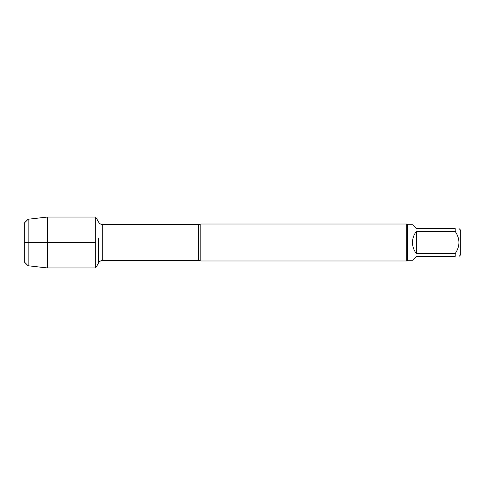 <?xml version="1.0" encoding="UTF-8"?>
<svg xmlns="http://www.w3.org/2000/svg" width="485" height="485" viewBox="0 0 485 485"><rect width="100%" height="100%" fill="white"/><g stroke="black" fill="none" stroke-linecap="round" stroke-linejoin="round"><path stroke-width="0.73" d="M200.832 224.003L200.832 260.997L406.776 260.997L406.776 224.003L200.832 224.003L198.529 224.597L102.796 224.597L102.796 260.403C100.995 260.457 99.625 261.251 98.673 262.779L98.673 238.529M24.25 223.136L24.25 261.864L24.25 223.136L28.136 219.244L28.136 265.756L47.512 267.969L95.678 267.969L95.678 217.031L95.678 242.5L24.25 242.5L95.678 242.5L95.678 267.969L98.673 262.779L98.673 246.471M459.083 228.629L460.75 230.302L460.75 254.698L459.083 256.371M416.385 256.371L412.499 260.257L407.515 260.257L407.515 224.743L412.499 224.743L416.385 228.629L455.197 228.629C460.192 228.629 460.192 228.629 455.197 228.629L455.197 231.412C460.192 238.808 460.192 246.198 455.197 253.588L455.197 256.371C460.192 256.371 460.192 256.371 455.197 256.371L416.385 256.371M416.385 231.412C413.838 234.667 412.541 238.365 412.499 242.5C412.541 246.635 413.838 250.333 416.385 253.588L416.385 231.412L455.197 231.412M416.385 253.588L455.197 253.588M47.512 267.969L47.512 217.031L95.678 217.031L98.673 222.221C99.625 223.749 100.995 224.543 102.796 224.597M200.832 260.997L198.529 260.403L198.529 224.597M198.529 260.403L102.796 260.403M407.515 224.743L406.776 224.003M407.515 260.257L406.776 260.997M24.25 261.864L28.136 265.756M28.136 219.244L47.512 217.031"/></g></svg>
